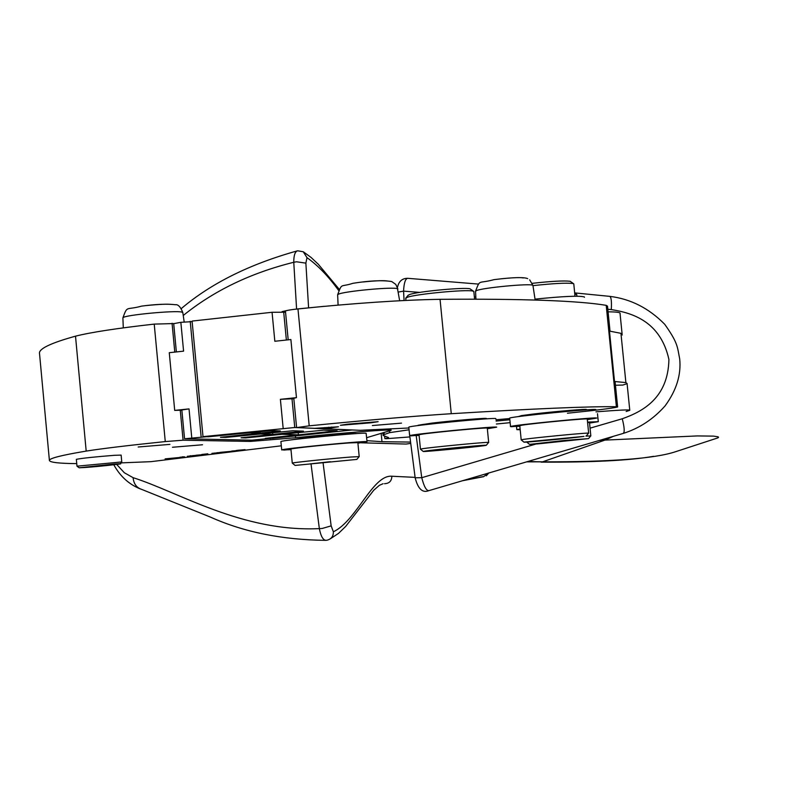 <?xml version="1.0" encoding="UTF-8"?>
<svg xmlns="http://www.w3.org/2000/svg" width="791" height="791" viewBox="0 0 791 791"><rect width="100%" height="100%" fill="white"/><g stroke="black" fill="none" stroke-linecap="round" stroke-linejoin="round"><path stroke-width="1.19" d="M535.023 299.146C563.143 296.269 579.615 295.537 584.43 296.961L584.46 297.297M405.734 298.365L407.543 297.218C416.432 294.015 465.612 289.328 472.623 291.029L473.829 291.464L474.57 299.107M475.559 291.375L476.419 290.623C482.5 287.746 530.672 283.208 532.788 285.304L532.966 285.65C553.097 283.445 566.405 282.733 572.902 283.514L573.791 283.9L574.978 296.22M473.661 291.325L469.894 288.764C463.388 287.173 417.955 291.493 409.728 294.479L407.998 295.439M573.564 283.722L570.182 281.28C563.924 280.538 551.307 281.22 532.323 283.326M285.541 312.198L272.064 312.277L274.833 341.267L290.88 339.537L296.457 397.646L293.797 398.278M408.907 427.99L360.103 430.314L325.022 428.781L328.73 428.188L328.641 427.229M495.957 419.784L509.72 418.538M610.019 331.172L607.518 306.166L606.213 305.336L616.387 406.712L617.633 406.979C613.045 408.215 596.315 410.292 567.444 413.228M616.387 406.712C589.117 406.347 534.083 408.67 451.265 413.703C413.485 416.135 366.124 420.179 309.202 425.835L297.97 308.895C354.793 303.141 402.154 299.947 440.053 299.314L451.265 413.703M328.73 428.188L338.469 426.784L314.68 428.336L296.932 427.555L309.202 425.835M418.113 425.261L431.599 423.155C453.154 420.545 489.046 417.559 486.336 418.577L486.346 418.696M347.427 424.194L378.128 421.682L371.019 422.79L340.437 425.291L347.427 424.194M372.383 425.538L401.502 423.136L372.383 425.538M519.143 416.521L521.14 415.651L533.213 414.039C554.867 411.449 589.196 408.581 586.299 409.59L586.309 409.689M293.837 398.704L280.39 399.326L296.457 397.646M222.696 437.116L227.244 437.225L292.907 430.759L303.457 431.154L243.223 437.611L247.128 437.7L323.529 430.175L337.144 430.739L267.338 438.184L272.588 438.313L351.718 430.017L294.756 427.506L203.01 436.642L208.389 436.77L271.135 430.591L280.291 430.927L222.696 437.057M615.447 385.247L622.863 385.059L627.184 383.625L625.889 382.587L620.945 333.327L622.29 334.959M617.613 406.811L615.111 381.855L614.518 381.499L625.889 382.587M614.518 381.499L609.466 331.083L620.945 333.327M509.849 419.764L496.086 421.069M389.538 430.887L389.706 432.628L384.199 434.546L383.991 432.459M410.381 442.08L381.974 441.694L366.935 440.656M366.648 437.69L391.001 430.403C394.808 428.781 341.791 432.815 295.587 437.749L250.332 441.427L183.087 440.201L180.259 410.213L174.702 410.4L189.029 408.898L181.841 409.965M608.081 311.822C616.782 311.872 620.777 312.455 620.055 313.572L622.082 333.772M75.511 336.165L86.189 451.097C101.713 448.616 128.073 445.442 165.27 441.576L154.225 324.102C117.127 328.275 90.886 332.289 75.511 336.165C50.12 343.215 38.126 349.088 39.55 353.814L49.398 460.441C49.853 462.399 58.969 463.457 76.747 463.625M154.225 324.102L173.753 323.568M270.898 438.491L265.292 438.352L298.395 434.823L282.09 434.308L245.744 437.898L241.077 437.779L272.816 434.378L260.506 434.002L225.821 437.423L220.471 437.294L260.279 433.023L250.342 432.697L184.55 438.768L252.003 440.182L270.878 438.273M174.702 410.4L169.274 352.697L183.581 351.155L180.852 322.313L192.144 321.65M607.824 309.251L611.295 309.597C632.355 312.91 660.436 321.334 668.909 359.411C668.197 398.318 642.282 411.676 622.26 418.765L590.056 428.168M535.903 444.038L421.751 477.695C424.025 486.633 426.448 490.944 428.999 490.608L623.12 433.448C639.257 428.406 653.237 419.23 665.063 405.921C676.414 390.447 681.298 374.796 679.706 358.976C677.284 346.923 678.213 343.304 664.717 324.29C648.887 308.193 630.575 298.889 609.792 296.368L574.711 292.897M407.78 278.313L407.662 278.303C405.338 278.808 403.964 283.079 403.558 291.128L419.784 292.403M474.353 296.912L475.826 297.03M496.382 424.016L510.136 422.661M86.189 451.097C61.579 455.201 49.309 458.315 49.398 460.441M121.587 462.864L150.863 461.667L281.309 445.808M361.091 442.792L405.981 444.058L410.549 443.435M297.634 250.796L303.24 251.746L306.997 257.658L305.87 263.136L296.556 261.781L293.768 262.276C250.777 272.935 213.926 290.683 183.235 315.5M173.704 323.667L180.852 322.313M622.26 418.765C624.504 427.624 624.801 432.519 623.12 433.448M611.295 309.597C611.75 301.589 611.245 297.179 609.792 296.368M331.152 525.867L333.367 531.779C333.446 536.249 331.37 539.057 327.108 540.194L326.228 540.322C323.193 540.372 320.899 536.476 319.346 528.615L322.174 528.477L331.152 525.867L323.114 463.16M574.76 294.054L576.748 294.559L576.876 296.21M203.01 436.642L192.084 321.077L272.064 312.277M114.586 455.3C94.969 456.842 82.224 458.187 76.351 459.324L76.984 466.186L121.765 461.944L121.132 455.102L114.586 455.3M527.607 461.519L542.596 461.825C610.444 461.984 654.74 458.622 675.494 451.74L717.832 437.898M290.989 449.693L283.672 449.861M283.702 450.089L290.959 449.436M290.93 449.07L292.265 463.091C291.592 462.646 332.527 458.404 350.848 457.03L359.203 456.625L357.858 442.634L349.484 442.911C331.913 444.107 292.71 448.2 291.108 448.991L290.93 449.12M291.108 448.991L281.705 449.95C280.617 448.863 365.274 440.617 366.935 441.645L357.908 443.207M280.914 441.645L280.904 441.586C279.806 440.33 364.453 432.084 366.124 433.28L367.034 441.675M292.265 463.091L295.013 465.385M295.221 465.415L356.84 459.413L295.221 465.415M330.272 461.697L309.973 463.902L330.272 461.697M419.111 435.455L411.122 435.633M411.142 435.861L419.082 435.159M419.052 434.862L409.649 435.693C409.343 434.447 497.232 425.845 496.689 427.17L487.335 428.762M408.828 427.249L408.818 427.15C408.502 425.726 496.372 417.124 495.848 418.627L495.858 418.706M519.855 426.309L511.312 426.517M511.332 426.725L519.825 425.983M510.521 426.557L509.681 418.113L510.521 426.557C510.907 425.242 600.478 416.462 596.592 418.123L587.308 419.645M509.681 418.113C510.057 416.62 599.608 407.849 595.752 409.689M232.851 450.999L231.12 451.236L232.841 450.959M215.488 453.025L211.929 453.391L215.478 452.986M187.279 456.318L190.315 456.031L187.279 456.288M182.068 456.951L183.265 456.763M180.674 457.238L182.207 457.149L180.664 457.198M587.545 422.087L598.293 421.692L589.552 423.056M520.191 429.721L516.83 429.642L520.122 429.009M537.86 443.88L588.544 438.61L564.507 440.458L529.535 444.374L537.86 443.88M529.535 444.374L526.895 442.218L527.844 441.991M585.904 436.098L590.837 435.94M583.995 436.395C572.674 438.036 522.535 442.822 523.929 442.12L583.995 436.395M484.389 445.64C473.987 447.212 422.186 452.136 423.225 451.453L425.014 451.088C433.428 449.772 478.941 445.333 485.298 445.214L486.247 445.323L484.389 445.64M587.584 422.453L589.503 422.552L590.828 435.871M521.17 439.855L523.494 439.381C533.618 437.838 582.245 433.102 587.842 433.112L588.662 433.211M423.225 451.453L420.407 449.14L422.335 448.734C431.392 447.281 480.681 442.485 487.523 442.387L488.69 442.466M282.061 311.634L287.38 310.418M293.748 309.38L324.122 306.335M519.796 425.736L522.09 425.182C533.935 423.185 591.411 417.806 587.248 419.072L588.652 433.132M419.398 434.664L420.931 434.368C431.718 432.45 491.152 426.903 487.286 428.178L488.68 442.406M510.462 426.616L520.508 425.459M520.557 416.204L522.742 415.72C534.004 413.703 588.563 408.631 584.638 409.965L584.638 409.965M419.833 425.232L421.623 424.797C431.886 422.849 488.294 417.628 484.656 418.963L484.656 418.963M325.635 540.342C282.308 539.867 243.974 532.145 210.614 517.176L141.579 489.352C136.527 487.671 133.699 483.776 133.106 477.675L124.335 472.751L116.672 464.426M311.071 464.268L319.346 528.615C242.303 532.323 178.42 491.982 133.106 477.675M181.238 308.628C210.9 283.405 249.62 264.145 297.396 250.846C294.954 251.775 293.748 255.582 293.768 262.276L296.585 308.984M178.855 457.603L165.131 458.879L178.855 457.564M179.844 457.297L184.787 456.882L179.844 457.257M183.275 456.803L182.098 456.921M188.495 456.298L193.647 455.784L188.495 456.259M191.195 455.754L190.018 455.843L191.185 455.725M192.302 455.675L199.105 455.151L192.302 455.675M195.97 455.28L204.246 454.528L195.96 455.24M207.825 453.836L201.824 454.459L207.825 453.797M213.451 453.302L218.672 452.788L213.451 453.263M216.793 452.798L221.727 452.452L216.793 452.749M220.027 452.412L231.041 451.354L220.027 452.373M232.099 451.048L236.806 450.672L232.099 451.008M236.123 450.524L242.175 450.049L236.114 450.494M245.072 449.713L237.607 450.306L245.072 449.644M290.159 440.023L301.569 438.323C320.79 435.979 355.94 432.974 356.889 433.567M202.516 444.769L172.458 447.261L202.516 444.769M169.917 444.384L138.188 446.994L169.917 444.384M518.876 416.373L521.16 415.858C532.996 413.742 590.472 408.393 586.319 409.797L586.082 409.886M418.37 425.528L420.011 424.935C430.788 422.888 490.212 417.391 486.356 418.795L486.149 418.884M398.348 292.057L403.558 291.128L404.072 300.521M415.156 477.794L421.751 477.695L416.195 435.643M298.395 434.823L298.187 432.677M272.816 434.378L272.658 432.756M260.279 433.023L260.15 431.678M201.132 436.84L190.216 321.284M462.231 480.79L483.588 476.686L488.363 473.077M409.382 432.885L415.166 477.853C417.964 488.828 422.443 493.119 428.603 490.727M165.27 441.576L183.087 440.201M595.969 411.844C619.323 410.015 630.585 409.501 629.774 410.321L626.146 411.508M384.199 434.546L383.131 435.465L388.549 437.561M409.748 436.939L386.226 438.708L384.851 438.57L388.589 437.927M181.871 410.311L180.259 410.213M389.706 432.628L409.076 429.78M606.213 305.336C578.221 300.689 522.831 298.682 440.053 299.314M285.442 311.189L285.442 311.12C286.213 310.468 290.396 309.726 297.97 308.895M523.266 277.967C520.557 277.295 513.052 277.582 500.772 278.837M399.663 300.748L397.487 288.735C393.641 286.579 342.948 291.345 338.222 294.321L337.648 294.954M283.662 311.743L286.372 340.021M280.39 399.326L283.168 428.386M291.978 398.535L294.756 427.506M381.974 441.694L381.153 433.26M295.587 437.749L295.419 435.979M250.332 441.427L250.213 440.142M333.367 531.779C356.761 520.755 372.66 474.521 391.871 476.231L415.097 477.369M306.997 257.658C317.824 265.351 328.344 276.257 338.578 290.366M308.589 307.59L305.87 263.136M79.179 467.788L85.102 467.491C103.146 466.225 133.541 462.636 114.161 464.05L79.179 467.788M189.029 408.898L191.758 437.809M526.43 461.865L542.596 461.825L604.927 440.103L697.435 435.92L713.63 436.128L718.06 436.81L718.544 437.285L717.951 437.858M599.291 440.439L604.927 440.103L613.589 436.246M172.22 304.476C167.771 303.902 159.228 304.258 146.592 305.544M482.817 476.666L462.636 480.671M184.184 321.947L182.81 312.574L181.851 312.089C175.493 310.23 125.245 314.956 123.099 317.626L122.892 317.962M387.59 281.042C384.11 280.35 375.933 280.657 363.079 281.972M384.505 483.697C389.241 483.519 391.693 481.037 391.871 476.231M174.781 352.104L172.062 323.262M629.755 410.084L627.095 383.675M383.131 435.465L382.864 432.776M383.872 434.694L383.665 432.548M331.676 427.852L331.597 427.002M529.683 279.856L532.926 285.403M532.966 285.65L535.161 300.026M527.686 278.64C524.047 276.998 512.835 277.325 494.039 279.638C477.566 284.147 480.503 278.659 475.549 291.137L475.915 299.117M391.634 281.527C382.399 280.073 369.506 280.667 352.974 283.297C339.843 287.529 342.325 282.407 337.638 294.766L338.093 305.089M405.941 300.432L405.714 298.138M408.285 295.092L405.991 297.861M173.704 323.638L176.363 351.926M478.634 284.098L407.662 278.303C402.135 278.343 398.743 281.369 397.487 287.37M574.642 292.838L576.56 294.4M79.149 467.788L76.984 466.186M85.003 467.501C102.514 466.225 124.296 463.595 120.252 463.842L121.774 461.944M181.841 409.956L184.55 438.768M541.084 462.142C592.815 462.369 630.308 460.431 653.564 456.318M281.705 449.95L280.904 441.586M356.909 459.334L359.094 456.674M409.649 435.693L408.818 427.15M598.283 421.583L597.492 413.703M516.83 429.642L516.523 426.527M588.633 438.511L590.689 435.979M586.329 435.92L588.494 433.26M523.929 442.12L521.14 439.836M486.336 445.214L488.541 442.515M521.19 439.796L519.786 425.657M420.436 449.1L419.042 434.793M123.297 327.86L122.892 317.893C127.598 305.039 125.591 310.527 141.569 306.127C156.005 304.209 167.287 303.744 175.414 304.723C178.074 304.278 180.536 306.878 182.79 312.514M140.491 488.996C129.091 484.458 120.192 476.38 113.815 464.772M327.108 540.194L326.228 540.322M330.331 538.809L338.548 533.361L345.697 526.41L373.698 490.282L379.364 485.338L383.071 483.716M488.848 472.939L486.287 475.796M303.615 251.983L311.14 257.5L318.259 264.204L339.22 289.259M384.851 438.57L384.683 436.859M390.981 430.255L390.833 428.712M383.645 434.862L383.427 432.618M324.874 428.742L324.755 427.555M391.812 281.596L395.787 284.404L397.883 288.982M296.595 427.486L293.787 398.239M288.191 339.823L285.442 311.12"/></g></svg>
